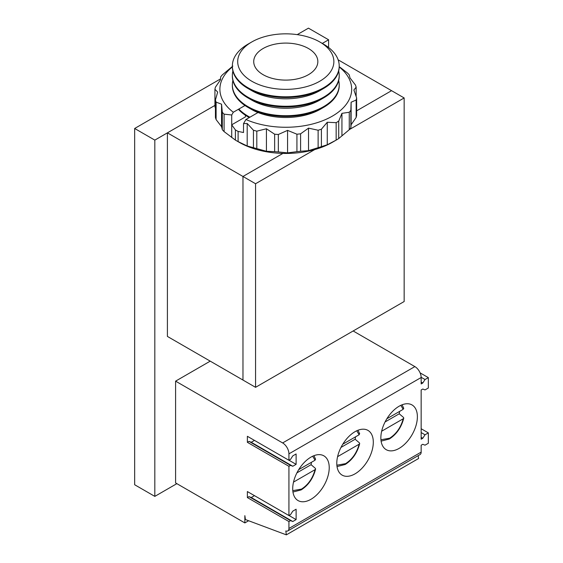 <?xml version="1.0" encoding="UTF-8"?>
<svg xmlns="http://www.w3.org/2000/svg" width="563" height="563" viewBox="0 0 563 563"><rect width="100%" height="100%" fill="white"/><g stroke="black" fill="none" stroke-linecap="round" stroke-linejoin="round"><path stroke-width="0.84" d="M322.303 43.421L328.602 39.783L308.447 28.15L297.222 34.632M328.602 39.783L328.602 47.51M176.852 483.659L154.818 496.383L154.818 140.117L134.663 128.484L220.527 78.911M154.818 140.117L214.932 105.408L167.408 132.847L242.97 176.472L242.97 380.053L167.408 336.428L167.408 132.847M154.818 496.383L134.663 484.75L134.663 128.484M315.329 458.866L315.069 460.203L298.714 469.648M359.405 433.419L359.145 434.756L342.79 444.2M403.481 407.971L403.221 409.308L386.865 418.752M329.228 467.663A25.821 14.912 -60 0 1 317.954 493.652A25.821 14.912 -60 0 1 298.059 500.57A25.821 14.912 -60 0 1 292.711 488.747A25.821 14.912 -60 0 1 303.978 462.758A25.821 14.912 -60 0 1 323.88 455.84A25.821 14.912 -60 0 1 329.228 467.663M373.304 442.215A25.821 14.912 -60 0 1 362.03 468.205A25.821 14.912 -60 0 1 342.135 475.123A25.821 14.912 -60 0 1 336.787 463.3A25.821 14.912 -60 0 1 348.054 437.31A25.821 14.912 -60 0 1 367.956 430.392A25.821 14.912 -60 0 1 373.304 442.215M417.38 416.768A25.821 14.912 -60 0 1 406.106 442.757A25.821 14.912 -60 0 1 386.211 449.675A25.821 14.912 -60 0 1 380.862 437.852A25.821 14.912 -60 0 1 392.137 411.863A25.821 14.912 -60 0 1 412.032 404.945A25.821 14.912 -60 0 1 417.38 416.768M296.905 472.871L311.072 464.693L315.329 468.317L315.618 469.014L315.069 469.655C312.739 478.269 308.221 484.75 301.522 489.092L292.788 490.647M311.445 462.3A23.146 13.364 -60 0 1 311.072 464.693M340.981 447.423L355.147 439.246L359.405 442.87L359.694 443.574L359.145 444.207C356.815 452.821 352.297 459.302 345.598 463.645L336.864 465.2M355.52 436.853A23.146 13.364 -60 0 1 355.147 439.246M385.057 421.976L399.223 413.798L403.481 417.422L403.77 418.126L403.221 418.759C400.891 427.373 396.373 433.855 389.673 438.197L380.94 439.759M399.596 411.405A23.146 13.364 -60 0 1 399.223 413.798M418.182 455.643L418.583 458.507L286.356 534.85L245.405 519.543L244.856 515.645L244.856 522.921L175.593 482.927L175.593 381.144L282.633 442.94L414.861 366.597L353.156 330.974M286.356 534.85L285.807 530.951A5.341 3.082 -120 0 0 287.827 530.909L420.054 454.566A5.341 3.082 -120 0 0 421.159 452.117L421.159 445.227L422.778 444.291L425.023 445.171L428.337 443.264L428.337 432.884L425.023 434.791L422.778 438.267L421.159 439.203L421.159 389.969L422.778 389.033L425.023 389.92L428.337 388.006L428.337 377.625L425.023 379.532L422.778 383.009L421.159 383.945L421.159 377.506L288.932 453.848A8.902 5.144 -120 0 0 282.633 442.94M288.932 453.848L288.932 460.288L247.375 436.297L247.375 442.314L248.994 441.378L251.239 442.265L254.476 440.4M287.827 530.909A5.341 3.082 -120 0 0 288.932 528.46L288.932 521.563L247.375 497.572L247.375 491.555L288.932 515.546L288.932 466.312L247.375 442.314M421.159 377.506A8.902 5.144 -120 0 0 414.861 366.597M248.621 520.747L244.856 522.921M422.778 383.009L421.159 382.08M210.224 361.143L175.593 381.144M422.778 438.267L421.159 437.331M288.932 466.312L290.55 465.376L292.795 466.255L296.11 464.348L296.11 453.961L292.795 455.875L290.55 459.352L288.932 460.288M288.932 521.563L290.55 520.627L292.795 521.514L296.11 519.6L296.11 509.219L292.795 511.134L290.55 514.61L288.932 515.546M425.023 379.532L421.159 377.301M425.023 434.791L421.159 432.56M428.337 377.625L420.104 372.868M290.55 465.376L248.994 441.378M247.375 497.572L248.994 496.636L251.239 497.523L254.476 495.651M290.55 520.627L248.994 496.636M428.337 432.884L421.159 428.739M292.795 466.255L251.239 442.265M292.795 521.514L251.239 497.523M296.11 464.348L289.009 460.245M296.11 519.6L289.009 515.504M293.513 482.104L315.069 469.655M337.589 456.656L359.145 444.207M381.665 431.209L403.221 418.759M232.892 80.502A53.429 30.845 -0 0 0 232.357 84.858L232.357 85.59A53.429 30.845 -0 0 0 248.001 107.399A53.429 30.845 -0 0 0 323.563 107.399L320.417 109.215L323.563 107.399A53.429 30.845 -0 0 0 339.207 85.59L339.207 84.858A53.429 30.845 -0 0 0 338.673 80.502M232.357 84.858A53.429 30.845 -0 0 0 265.335 113.36A53.429 30.845 -0 0 0 323.563 106.674A53.429 30.845 -0 0 0 339.207 84.858M232.892 71.051A53.429 30.845 -0 0 0 232.357 75.407L232.357 76.139A53.429 30.845 -0 0 0 248.001 97.948L251.781 100.13A48.087 27.763 -0 0 0 319.784 100.13L323.563 97.948A53.429 30.845 -0 0 0 339.207 76.139L339.207 75.407A53.429 30.845 -0 0 0 338.673 71.051M232.357 75.407A53.429 30.845 -0 0 0 265.335 103.909A53.429 30.845 -0 0 0 323.563 97.223A53.429 30.845 -0 0 0 339.207 75.407M232.357 65.955L232.357 66.687A53.429 30.845 -0 0 0 248.001 88.497L251.781 90.678A48.087 27.763 -0 0 0 319.784 90.678L323.563 88.497A53.429 30.845 -0 0 0 339.207 66.687L339.207 65.955A53.429 30.845 180 0 1 323.563 87.772A53.429 30.845 180 0 1 265.335 94.457A53.429 30.845 180 0 1 232.357 65.955A53.429 30.845 180 0 1 248.001 44.146L251.781 41.965A48.087 27.763 -0 0 0 251.781 81.227A48.087 27.763 -0 0 0 319.784 81.227A48.087 27.763 -0 0 0 319.784 41.965A48.087 27.763 -0 0 0 251.781 41.965L248.001 44.146M319.784 41.965L323.563 44.146A53.429 30.845 180 0 1 339.207 65.955M263.118 48.509A32.056 18.509 -0 0 0 253.723 61.592A32.056 18.509 -0 0 0 273.512 78.693A32.056 18.509 -0 0 0 308.454 74.682A32.056 18.509 -0 0 0 317.842 61.592A32.056 18.509 -0 0 0 298.052 44.498A32.056 18.509 -0 0 0 263.118 48.509M338.152 59.84L391.566 90.678L356.632 110.848L391.566 90.678L404.157 97.948L349.363 129.581M314.745 149.568L255.56 183.742L242.97 176.472L282.915 153.403L242.97 176.472L242.97 380.053L255.56 387.323L404.157 301.529L404.157 97.948M248.001 88.497A53.429 30.845 -0 0 0 323.563 88.497L319.784 90.678M248.001 97.948A53.429 30.845 -0 0 0 323.563 97.948L319.784 100.13M248.001 107.399L251.781 109.581A48.087 27.763 -0 0 0 257.924 112.579M238.846 109.053A53.429 30.845 -0 0 0 249.937 117.188M238.409 109.306A53.429 30.845 -0 0 0 248.001 116.851A53.429 30.845 -0 0 0 249.282 117.568M255.56 183.742L255.56 387.323M336.153 122.671L336.153 140.117L332.381 142.298A65.892 38.045 180 0 1 239.191 142.298L235.411 140.117A71.241 41.127 0 0 0 238.114 141.602L247.192 145.986L253.441 147.682A71.241 41.127 0 0 0 256.805 148.611L266.433 151.285L274.638 151.658A71.241 41.127 0 0 0 278.333 151.94L287.566 152.89L296.926 151.658A71.241 41.127 0 0 0 300.593 151.264L308.524 150.652L318.123 147.682A71.241 41.127 0 0 0 321.403 146.654L327.265 144.775L336.153 140.117A71.241 41.127 0 0 0 338.722 138.554L349.257 129.708A71.241 41.127 0 0 0 350.862 127.766L351.115 124.74L356.147 117.47A71.241 41.127 0 0 0 356.632 115.338L356.632 97.885A71.241 41.127 180 0 1 356.147 100.017L351.115 102.227L350.862 110.313A71.241 41.127 180 0 1 349.257 112.255L341.938 113.339L338.722 121.108A71.241 41.127 180 0 1 336.153 122.671L327.265 122.262L321.403 129.201A71.241 41.127 180 0 1 318.123 130.229L308.524 128.139L300.593 133.818A71.241 41.127 180 0 1 296.926 134.205L287.566 130.377L278.333 134.487A71.241 41.127 180 0 1 274.638 134.205L266.433 128.772L256.805 131.158A71.241 41.127 180 0 1 253.441 130.229L247.192 123.473L243.519 123.628L245.911 119.511L258.023 112.523A48.974 28.277 0 0 0 321.923 108.307M232.357 66.955A65.892 38.045 0 0 0 233.321 112.241L231.717 115L231.717 124.803L245.433 116.886L245.433 115.26M338.722 138.554L338.722 121.108M349.257 129.708L349.257 112.255M350.862 127.766L350.862 110.313M356.147 117.47L356.147 100.017M339.848 67.11L347.477 73.021A71.241 41.127 180 0 1 349.257 74.914L350.01 77.926L355.464 85.034A71.241 41.127 180 0 1 356.147 87.152L353.895 90.024L356.632 97.885M356.147 96.414L356.147 87.152M215.425 108.209L214.932 106.738L214.932 89.285A71.241 41.127 180 0 1 215.425 87.152L220.45 79.883L220.703 76.857A71.241 41.127 180 0 1 222.308 74.914L232.843 66.068M215.425 100.017L215.425 117.47A71.241 41.127 0 0 0 216.101 119.588L216.101 102.135A71.241 41.127 180 0 1 215.425 100.017L217.67 92.086L214.932 89.285M216.101 119.588L221.555 126.696L222.308 129.708A71.241 41.127 0 0 0 224.088 131.601L224.088 114.148A71.241 41.127 180 0 1 222.308 112.255L221.555 104.183L216.101 102.135M222.308 129.708L222.308 112.255M224.088 131.601L235.411 140.117L235.411 129.94A71.241 41.127 0 0 0 238.114 131.418L238.114 141.602M253.441 147.682L253.441 130.229M256.805 148.611L256.805 131.158M274.638 151.658L274.638 134.205M278.333 151.94L278.333 134.487M296.926 151.658L296.926 134.205M300.593 151.264L300.593 133.818M245.911 119.511A65.892 38.045 0 0 0 331.804 116.45A65.892 38.045 0 0 0 339.207 66.955M244.989 105.506L233.321 112.241M239.191 142.298L235.411 140.117M318.123 147.682L318.123 130.229M321.403 146.654L321.403 129.201M231.717 115L224.088 114.148M238.114 131.418L243.519 132.523L243.519 123.628M231.724 137.513L231.717 124.803L235.411 129.94M327.265 144.775L327.265 122.262M308.524 150.652L308.524 128.139M287.566 152.89L287.566 130.377M266.433 151.285L266.433 128.772M247.192 145.986L247.192 123.473M221.555 126.696L221.555 104.183M351.115 124.74L351.115 102.227M341.938 135.852L341.938 113.339M312.655 456.234L315.069 460.203M356.731 430.786L359.145 434.756M400.807 405.339L403.221 409.308M288.932 528.46L421.159 452.117M292.95 492.027L301.156 489.909C308.397 485.257 313.218 478.297 315.618 469.014M313.929 455.685L315.604 459.267M337.026 466.579L345.232 464.461C352.473 459.809 357.294 452.849 359.694 443.574M358.005 430.245L359.687 433.82M381.102 441.132L389.307 439.013C396.549 434.362 401.37 427.401 403.77 418.126M402.081 404.797L403.762 408.372M249.261 117.583L248.001 116.851"/></g></svg>
